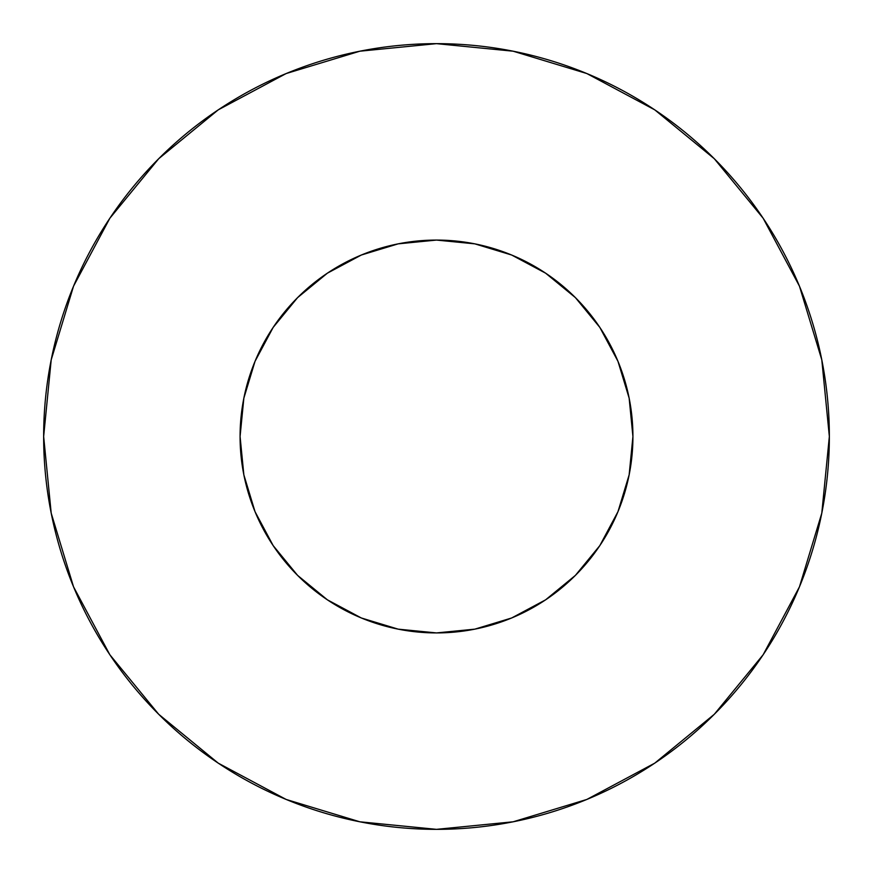 <?xml version="1.0" encoding="UTF-8"?>
<svg xmlns="http://www.w3.org/2000/svg" width="873" height="873" viewBox="0 0 873 873"><rect width="100%" height="100%" fill="white"/><g stroke="black" fill="none" stroke-linecap="round" stroke-linejoin="round"><path stroke-width="1.31" d="M240.075 436.5A196.425 196.425 0 0 1 436.5 240.075A196.425 196.425 0 0 1 632.925 436.5A196.425 196.425 0 0 1 436.5 632.925A196.425 196.425 0 0 1 240.075 436.5L243.851 474.825L255.025 511.665L273.184 545.625L297.606 575.394L327.375 599.816L361.335 617.975L398.175 629.149L436.5 632.925L474.825 629.149L511.665 617.975L545.625 599.816L575.394 575.394L599.816 545.625L617.975 511.665L629.149 474.825L632.925 436.5L629.149 398.175L617.975 361.335L599.816 327.375L575.394 297.606L545.625 273.184L511.665 255.025L474.825 243.851L436.5 240.075L398.175 243.851L361.335 255.025L327.375 273.184L297.606 297.606L273.184 327.375L255.025 361.335L243.851 398.175L240.075 436.5M43.65 436.5A392.85 392.85 0 0 1 436.5 43.65A392.85 392.85 0 0 1 829.35 436.5A392.85 392.85 0 0 1 436.5 829.35A392.85 392.85 0 0 1 43.65 436.5L51.201 513.138L73.55 586.842L109.856 654.761L158.711 714.289L218.239 763.144L286.158 799.45L359.862 821.799L436.5 829.35L513.138 821.799L586.842 799.45L654.761 763.144L714.289 714.289L763.144 654.761L799.45 586.842L821.799 513.138L829.35 436.5L821.799 359.862L799.45 286.158L763.144 218.239L714.289 158.711L654.761 109.856L586.842 73.55L513.138 51.201L436.5 43.65L359.862 51.201L286.158 73.55L218.239 109.856L158.711 158.711L109.856 218.239L73.55 286.158L51.201 359.862L43.65 436.5M627.796 481.11L617.975 511.665M391.89 627.796L361.335 617.975M252.657 505.685L243.851 474.825M365.82 253.235L398.175 243.851M622.296 372.749L627.087 388.954M763.144 218.239L714.289 158.711L654.859 109.933M218.239 109.856L158.711 158.711L109.933 218.141M109.856 654.761L158.711 714.289L218.141 763.067M654.761 763.144L714.289 714.289L763.067 654.859"/></g></svg>
